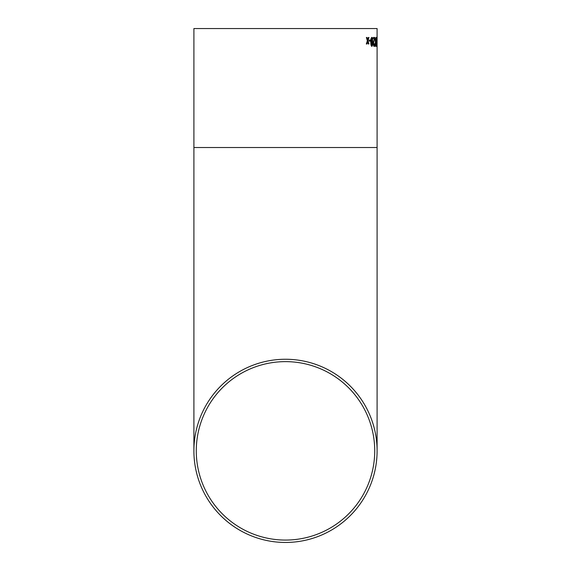 <?xml version="1.0" encoding="UTF-8"?>
<svg xmlns="http://www.w3.org/2000/svg" width="571" height="571" viewBox="0 0 571 571"><rect width="100%" height="100%" fill="white"/><g stroke="black" fill="none" stroke-linecap="round" stroke-linejoin="round"><path stroke-width="0.86" d="M377.096 450.854A91.596 91.596 0 0 0 239.699 371.528A91.596 91.596 0 0 0 239.699 530.181A91.596 91.596 0 0 0 377.096 450.854L377.096 147.511L193.904 147.511L193.904 450.854M377.096 37.472L377.067 46.394L377.096 28.55L193.904 28.55L193.904 147.511M377.096 39.271L377.096 43.824M377.096 45.373L377.096 147.511M367.681 39.727L367.003 37.472L366.368 37.472L367.367 40.734L366.318 43.988L366.953 43.988L367.66 41.733L368.316 43.988L368.895 43.988L367.974 40.734L368.945 37.472L368.366 37.472L367.574 39.378M370.472 41.133L369.173 41.133L369.173 40.106L370.472 40.106L370.472 41.133M370.807 41.869C370.722 44.36 371.057 45.866 371.807 46.394C372.513 45.866 372.82 44.36 372.72 41.869L372.456 38.214L371.807 37.358C371.057 37.872 370.722 39.378 370.807 41.869M374.626 37.472L373.099 37.472L373.099 38.614L374.276 38.614L373.134 43.931L373.891 46.394L374.597 43.874L373.898 45.366L373.455 43.917L374.626 37.472M375.625 40.541L374.719 37.472L375.404 42.261L374.819 46.394L375.561 43.282L376.139 46.394L375.682 42.275L376.203 37.472L375.625 40.541M376.646 38.385L376.289 42.111L376.639 46.394L376.867 43.432L376.66 40.562L376.432 41.726L376.646 38.385L376.432 41.726M196.281 450.854A89.219 89.219 0 0 0 330.109 528.118A89.219 89.219 0 0 0 330.109 373.584A89.219 89.219 0 0 0 196.281 450.854M377.096 38.264L377.053 37.472M377.046 40.741L377.067 45.366M377.053 45.38L377.046 46.308M376.617 40.562L376.596 46.394M376.61 37.358L376.732 39.763M376.624 41.59L376.617 45.366M375.004 37.472L375.547 41.155M375.561 43.282L375.104 46.394M376.161 37.472L375.682 42.275M375.647 42.275L376.096 46.394M374.583 37.472L373.42 43.917L373.898 45.366M374.283 43.76L373.848 46.394M371.764 37.358L372.413 38.214L372.685 41.869C372.777 44.36 372.478 45.866 371.764 46.394M371.807 38.385L371.179 41.876L371.771 45.366L372.199 44.752L371.807 38.385L371.214 41.876L371.814 45.366M370.429 40.106L370.429 41.133M366.967 37.472L367.538 39.378M367.66 41.733L366.91 43.988M368.902 37.472L367.974 40.734M367.931 40.734L368.859 43.988"/></g></svg>
